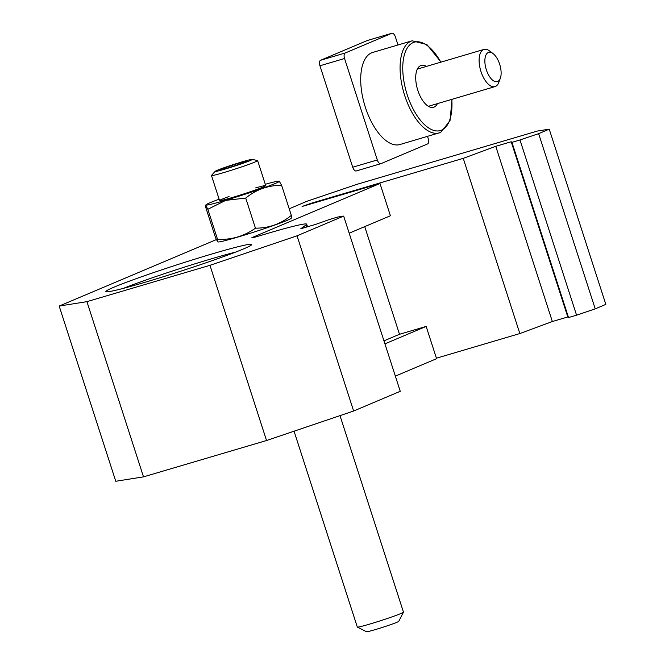 <?xml version="1.0" encoding="UTF-8"?>
<svg xmlns="http://www.w3.org/2000/svg" width="665" height="665" viewBox="0 0 665 665"><rect width="100%" height="100%" fill="white"/><g stroke="black" fill="none" stroke-linecap="round" stroke-linejoin="round"><path stroke-width="1" d="M364.728 226.615L399.499 334.287L426.157 326.415L436.581 358.684L395.351 376.124M289.209 208.793L307.13 201.212L356.897 184.355L537.345 131.063L549.232 129.176L538.642 133.657L519.98 139.974L511.942 142.352L511.202 141.761L495.757 146.317L463.247 158.353L311.045 203.299L302.068 206.491L379.989 183.482L252.833 237.247A9.701 0.457 162.1 0 0 251.802 237.812A9.701 0.457 162.1 0 0 256.798 236.615L266.74 233.681A77.606 3.658 162.1 0 1 306.69 224.163A77.606 3.658 162.1 0 1 306.091 224.903L300.779 228.76L316.224 224.205L329.682 219.417L337.72 217.048L343.664 216.1L297.039 235.817L209.957 265.318L86.924 301.652L59.177 306.058L216.374 239.591M349.183 233.191L390.413 215.759L379.989 183.482M384.927 343.847L426.157 326.415M343.664 216.1L400.255 391.303L353.63 411.02L266.54 440.521L143.507 476.855L115.768 481.269L59.177 306.058M538.642 133.657L595.225 308.859L605.823 304.379L549.232 129.176M595.225 308.859L576.563 315.185L519.98 139.974M576.563 315.185L568.533 317.554L511.942 142.352M568.533 317.554L567.794 316.964L511.202 141.761M567.794 316.964L552.349 321.528L495.757 146.317M552.349 321.528L519.839 333.556L463.247 158.353M311.203 203.798L311.045 203.299M519.839 333.556L436.423 358.194M353.63 411.02L297.039 235.817M266.54 440.521L209.957 265.318M143.507 476.855L86.924 301.652M145.311 282.193A76.641 3.608 162.1 0 1 106.001 291.727A76.641 3.608 162.1 0 1 138.935 277.696A76.641 3.608 162.1 0 1 212.276 253.872A76.641 3.608 162.1 0 1 251.694 244.662A76.641 3.608 162.1 0 1 145.311 282.193M235.634 252.093A72.352 3.408 -17.9 0 0 211.719 258.735A72.352 3.408 -17.9 0 0 123.366 288.361M399.499 334.287L383.954 340.854M247.014 161.113A14.007 0.657 -17.9 0 0 239.824 162.85A14.007 0.657 -17.9 0 0 226.507 167.173A14.007 0.657 -17.9 0 0 220.389 169.758A14.007 0.657 -17.9 0 0 220.439 169.775A14.007 0.657 -17.9 0 0 227.588 168.021A14.007 0.657 -17.9 0 0 240.896 163.698A14.007 0.657 -17.9 0 0 246.998 161.196A14.007 0.657 -17.9 0 0 247.014 161.113M240.181 163.956L239.824 162.85L226.507 167.173L226.856 168.237M294.055 431.203L357.313 627.037A24.256 1.139 -17.9 0 0 357.354 627.087L366.498 631.75A16.974 0.798 -17.9 0 0 379.299 628.392A16.974 0.798 -17.9 0 0 396.98 622.265A16.974 0.798 -17.9 0 0 398.776 621.326L403.456 612.191A24.256 1.139 -17.9 0 0 403.464 612.133L339.998 415.633M357.354 627.087A24.256 1.139 -17.9 0 0 375.642 622.29A24.256 1.139 -17.9 0 0 400.895 613.529A24.256 1.139 -17.9 0 0 403.456 612.191M215.194 171.337L211.512 175.385A24.256 1.139 -17.9 0 0 211.47 175.502A24.256 1.139 -17.9 0 0 229.267 170.922A24.256 1.139 -17.9 0 0 255.052 161.994A24.256 1.139 -17.9 0 0 257.621 160.589A24.256 1.139 -17.9 0 0 257.521 160.531L252.168 159.392A19.493 0.914 -17.9 0 0 233.423 164.563A19.493 0.914 -17.9 0 0 215.194 171.337A19.493 0.914 -17.9 0 0 228.718 167.971A19.493 0.914 -17.9 0 0 250.181 160.564A19.493 0.914 -17.9 0 0 252.168 159.392M265.285 184.296A38.612 1.82 162.1 0 1 279.209 181.129A38.612 1.82 162.1 0 1 263.249 188.045A38.612 1.82 162.1 0 1 225.768 200.232A38.612 1.82 162.1 0 1 205.975 204.787A38.612 1.82 162.1 0 1 219.126 199.209M255.668 187.912A24.256 1.139 162.1 0 1 265.709 185.701A24.256 1.139 162.1 0 1 232.043 197.58A24.256 1.139 162.1 0 1 219.6 200.597A24.256 1.139 162.1 0 1 229.034 196.516M217.704 241.894L217.979 241.952A38.612 1.82 162.1 0 0 237.679 237.122A38.612 1.82 162.1 0 0 291.22 218.295L291.337 215.394C280.805 223.955 268.843 228.211 255.443 228.162C244.18 236.216 231.553 239.949 217.555 239.35L217.704 241.894L215.568 237.771L205.851 207.688L205.635 205.169L207.837 209.267L225.718 200.373L245.726 198.079C256.258 189.508 268.219 185.261 281.619 185.311L279.209 181.129M217.555 239.35L207.837 209.267M255.443 228.162L245.726 198.079M291.337 215.394L281.619 185.311M427.52 136.392L428.177 138.436A4.854 2.286 -106.5 0 1 427.545 143.948L380.92 163.665A4.854 2.286 -106.5 0 1 380.804 163.706A4.854 2.286 -106.5 0 1 377.313 159.949L344.553 58.512A4.854 2.286 -106.5 0 1 345.185 53.009L391.81 33.292A4.854 2.286 -106.5 0 1 391.926 33.25A4.854 2.286 -106.5 0 1 395.417 37.007L397.986 44.971M380.688 163.731L356.315 170.93A4.854 2.286 -106.5 0 1 356.199 170.972A4.854 2.286 -106.5 0 1 352.708 167.214L319.948 65.777A4.854 2.286 -106.5 0 1 320.572 60.274L367.196 40.557A4.854 2.286 -106.5 0 1 367.313 40.515A4.854 2.286 -106.5 0 1 367.437 40.49M452.059 99.309L449.997 120.831L440.637 132.435L399.964 144.529A48.021 22.668 -106.5 0 1 364.994 106.126A48.021 22.668 -106.5 0 1 371.619 52.834A48.021 22.668 -106.5 0 1 372.766 52.419L412.134 40.798A48.021 22.668 73.5 0 0 403.996 93.266A48.021 22.668 73.5 0 0 439.332 132.9A48.021 22.668 73.5 0 0 440.479 132.493M426.406 66.417A21.829 10.299 73.5 0 0 421.194 65.428A21.829 10.299 73.5 0 0 417.495 89.285A21.829 10.299 73.5 0 0 433.555 107.298A21.829 10.299 73.5 0 0 434.079 107.115A21.829 10.299 73.5 0 0 437.395 103.64M499.648 64.172A15.237 7.19 73.5 0 0 493.039 53.557A15.237 7.19 73.5 0 0 484.951 58.985A15.237 7.19 73.5 0 0 490.587 78.071A15.237 7.19 73.5 0 0 500.329 78.237A15.237 7.19 73.5 0 0 499.648 64.172M493.039 53.557L489.531 50.922A19.401 9.16 73.5 0 0 483.979 49.418A19.401 9.16 73.5 0 0 480.687 70.623A19.401 9.16 73.5 0 0 494.968 86.633A19.401 9.16 73.5 0 0 498.817 82.352L500.329 78.237M252.966 237.663L252.833 237.247M306.765 226.998L306.091 224.903M319.948 65.777L344.553 58.512M352.708 167.214L377.313 159.949M320.572 60.274L345.185 53.009M367.196 40.557L391.81 33.292M440.804 62.169A46.084 21.754 73.5 0 0 408.618 46.109A46.084 21.754 73.5 0 0 409.199 100.357A46.084 21.754 73.5 0 0 441.527 130.165A46.084 21.754 73.5 0 0 451.793 99.384M307.529 226.773L306.69 224.163M265.717 185.643L257.621 160.589M219.558 200.556L211.47 175.502M367.313 40.515L391.926 33.25M356.199 170.972L380.804 163.706M412.134 40.798L426.897 44.563L441.061 62.094M428.343 106.309L494.968 86.633M417.354 69.094L483.979 49.418"/></g></svg>
